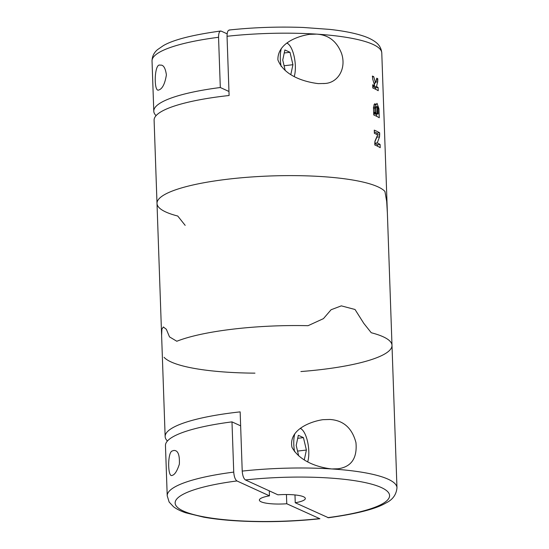 <?xml version="1.0" encoding="UTF-8"?>
<svg xmlns="http://www.w3.org/2000/svg" width="549" height="549" viewBox="0 0 549 549"><rect width="100%" height="100%" fill="white"/><g stroke="black" fill="none" stroke-linecap="round" stroke-linejoin="round"><path stroke-width="0.82" d="M172.324 450.962L173.601 450.496C177.876 450.05 179.791 454.613 179.351 464.193C177.08 471.172 174.644 474.912 172.043 475.42C167.603 477.829 167.411 451.841 172.324 450.962M233.737 472.106L231.98 421.872A114.947 23.477 -2 0 0 165.462 445.575L167.219 495.809A114.947 23.477 -2 0 1 233.737 472.106C234.1 476.662 235.171 479.613 236.942 480.951L269.463 495.836L269.284 490.868M319.902 518.736L286.763 503.756A22.989 4.694 -2 0 1 259.382 500.098A22.989 4.694 -2 0 1 269.463 495.836M286.763 503.756L286.441 494.532M240.64 425.839L231.98 421.872M167.438 441.005A114.947 23.477 -2 0 1 166.971 440.524A114.947 23.477 -2 0 1 165.146 436.585A114.947 23.477 -2 0 1 240.153 411.874L242.219 471.097C242.589 475.66 243.66 478.611 245.43 479.943L277.945 494.827A22.989 4.694 -2 0 1 305.326 498.492A22.989 4.694 -2 0 1 295.245 502.754L294.978 494.944M323.45 318.633L308.051 325.694A114.947 23.477 -2 0 0 176.819 341.258L169.504 336.887L176.819 341.258A114.947 23.477 -2 0 1 308.051 325.694L323.45 318.633L331.081 309.746L341.327 305.862L355.025 309.492L363.829 323.409L371.248 332.735A114.947 23.477 -2 0 1 391.993 345.342A114.947 23.477 -2 0 1 300.893 371.543M165.146 436.585L161.619 335.576L161.88 329.242L163.341 326.964L166.34 329.283L169.504 336.887M242.219 471.097A114.947 23.477 -2 0 1 331.713 468.949C317.912 467.412 299.761 461.476 291.965 447.284C288.41 429.908 310.219 421.515 322.956 419.676L329.942 419.47C343.475 420.369 352.149 428.103 355.965 442.672C357.33 458.189 351.367 466.89 338.067 468.784L331.713 468.949A114.947 23.477 -2 0 1 396.968 487.786L387.381 213.19L386.688 201.469L384.938 191.464L386.688 201.469L387.381 213.19L381.781 52.965A114.947 23.477 178 0 0 379.963 49.026A114.947 23.477 178 0 0 316.526 34.127C328.467 34.793 336.818 41.257 341.581 53.507C346.639 68.831 337.759 83.029 324.637 83.489L318.214 83.613C304.05 81.863 284.142 75.789 277.897 59.896C277.471 43.495 296.954 36.296 309.506 34.34L316.526 34.127A114.947 23.477 178 0 0 227.039 36.282L229.105 95.505A114.947 23.477 -2 0 0 154.104 120.217L157.007 203.432A114.947 23.477 -2 0 1 261.242 176.38A114.947 23.477 -2 0 1 384.938 191.464A114.947 23.477 178 0 0 261.242 176.38A114.947 23.477 178 0 0 157.007 203.432A114.947 23.477 178 0 0 177.752 216.038L185.171 225.364M295.245 502.754L328.405 517.721M298.663 455.814L296.192 445.376L298.347 435.302L303.446 437.635L306.39 450.05L304.29 459.836M307.735 461.784A19.538 7.226 83.2 0 0 302.032 429.572A19.538 7.226 83.2 0 0 300.619 428.597A19.538 7.226 83.2 0 0 300.447 428.522M294.806 433.765A19.538 7.226 83.2 0 0 294.587 451.703M297.544 451.093L306.39 450.05M297.702 438.315L303.446 437.635M341.327 305.862L355.025 309.492L363.829 323.409L371.248 332.735A114.947 23.477 -2 0 1 391.993 345.342M254.949 373.148A114.947 23.477 -2 0 1 164.062 357.31M378.103 87.483L378.213 90.709A114.947 23.477 178 0 0 372.792 87.991L372.682 84.766A114.947 23.477 -2 0 1 374.692 85.651L372.771 79.303L372.38 76.064A114.947 23.477 -2 0 1 373.711 76.634L375.509 82.858L376.779 78.171A114.947 23.477 -2 0 1 377.794 78.775L377.705 81.774L376.497 86.55A114.947 23.477 -2 0 1 378.103 87.483L375.537 87.785L373.594 86.9L376.497 86.55M376.079 104.681L374.816 103.665L373.478 107.57L373.739 114.981A114.947 23.477 178 0 1 379.256 117.754L378.94 108.729L377.012 103.329L376.079 104.681L373.773 104.955M375.036 140.969L377.671 134.869A114.947 23.477 178 0 0 374.377 133.366L374.267 130.14A114.947 23.477 -2 0 1 379.682 132.851L379.537 136.838L377.252 142.898A114.947 23.477 -2 0 1 380.093 144.456L380.203 147.681A114.947 23.477 178 0 0 374.782 144.97L375.036 140.969M159.711 89.611L158.586 90.077C153.583 92.122 154.262 62.737 160.143 65.173C163.293 64.556 165.379 67.788 166.402 74.856C165.071 83.016 162.84 87.936 159.711 89.611M156.074 115.64A114.947 23.477 -2 0 1 153.789 111.221A114.947 23.477 -2 0 1 220.307 87.517L228.967 91.477M227.142 33.839L221.233 31.135C219.497 30.868 218.605 32.919 218.55 37.284L220.307 87.517M227.039 36.282C227.094 31.911 227.993 29.859 229.722 30.133M221.233 31.135L220.588 31.046M285.219 70.526L282.735 60.04L284.89 49.959L289.989 52.292L292.933 64.707L290.84 74.479M294.285 76.435A19.538 7.226 83.2 0 0 288.575 44.236A19.538 7.226 83.2 0 0 287.168 43.254A19.538 7.226 83.2 0 0 286.99 43.186M281.335 48.47A19.538 7.226 83.2 0 0 281.129 66.381M284.087 65.756L292.933 64.707M284.245 52.979L289.989 52.292M377.575 146.226L377.527 144.764L380.093 144.456M374.72 143.2L377.252 142.898M377.527 144.764L374.734 143.481M374.754 142.061L376.895 137.154A3.294 1.222 83.2 0 0 377.142 136.179M377.17 134.622L377.122 133.16L379.682 132.851M377.122 133.16L374.329 131.877M376.655 116.299L376.58 114.103M376.099 106.719A4.612 1.709 83.2 0 0 375.406 104.763M373.67 113.135L376.086 112.854A114.947 23.477 178 0 0 374.96 112.325L373.649 112.483M376.086 112.854L375.941 108.661L375.214 106.931L374.809 108.139L374.96 112.325M374.329 113.787L377.252 113.444A114.947 23.477 178 0 1 378.131 113.924L375.338 114.254L374.329 113.787L374.301 113.06M378.131 113.924L377.925 108.119L377.362 106.575L377.252 113.444M377.341 106.568L374.473 106.911A1.318 0.487 83.2 0 0 374.301 107.034M375.585 89.247L375.537 87.785M373.594 86.9L373.951 85.733M374.343 84.464L374.816 82.94M376.58 78.919L377.794 78.775M373.924 83.05L375.509 82.858M372.4 76.791L373.711 76.634M372.723 85.884L374.692 85.651M245.43 479.943A107.281 21.912 -2 0 1 381.342 487.553A107.281 21.912 -2 0 1 327.767 517.638M319.278 518.64A107.281 21.912 -2 0 1 183.366 511.03A107.281 21.912 -2 0 1 236.942 480.951M218.55 37.284A114.947 23.477 178 0 0 152.032 60.987L153.789 111.221M376.895 137.154L379.537 136.838M377.616 134.992L379.75 134.738M377.952 108.846L378.94 108.729M373.505 108.29L374.809 108.139M375.804 107.789L377.053 107.638M375.749 82.007L377.705 81.774M376.264 80.127L377.836 79.941M328.439 517.748C356.871 513.809 376.017 508.902 385.878 503.021C392.638 499.789 396.337 494.711 396.968 487.786M167.219 495.809L169.133 502.026L173.532 506.768C176.764 509.184 180.896 511.208 185.926 512.848L203.816 517.185C212.6 518.736 222.544 519.896 233.648 520.658C261.756 522.476 290.503 521.845 319.882 518.757M302.032 429.572L300.701 428.337M161.598 334.979L157.007 203.432M229.118 30.017C253.762 27.395 278.453 26.544 303.185 27.464L329.853 29.406C343.468 30.922 354.585 33.112 363.191 35.966C368.139 37.586 372.215 39.583 375.413 41.964C379.208 44.654 381.329 48.326 381.781 52.965M152.032 60.987C152.155 56.348 154.001 52.553 157.57 49.616L163.362 45.615C173.395 39.768 192.459 34.903 220.561 31.025M324.637 83.475L323.718 83.585M288.575 44.236L287.244 43M373.471 107.13L375.2 106.925"/></g></svg>
